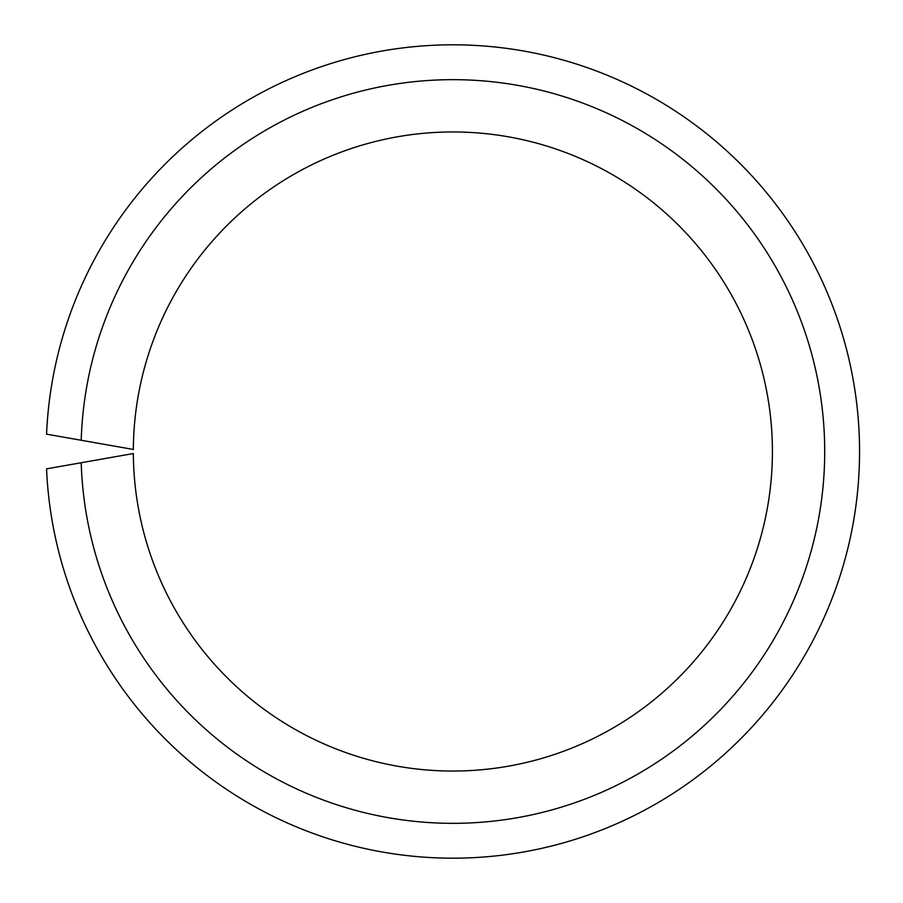 <?xml version="1.0" encoding="UTF-8"?>
<svg xmlns="http://www.w3.org/2000/svg" width="903" height="903" viewBox="0 0 903 903"><rect width="100%" height="100%" fill="white"/><g stroke="black" fill="none" stroke-linecap="round" stroke-linejoin="round"><path stroke-width="1.35" d="M133.339 449.457L81.214 440.258A371.822 371.822 0 0 1 642.022 131.375A371.822 371.822 0 0 1 642.022 771.625A371.822 371.822 0 0 1 81.214 462.742L133.339 453.543A319.538 319.538 0 0 0 613.239 727.886A319.538 319.538 0 0 0 613.239 175.114A319.538 319.538 0 0 0 133.339 449.457M81.214 462.742L46.561 468.849A406.689 406.689 0 0 0 661.21 800.769A406.689 406.689 0 0 0 661.21 102.231A406.689 406.689 0 0 0 46.561 434.151L81.214 440.258M84.363 440.811L104.364 444.344M84.351 462.189L104.364 458.656"/></g></svg>
